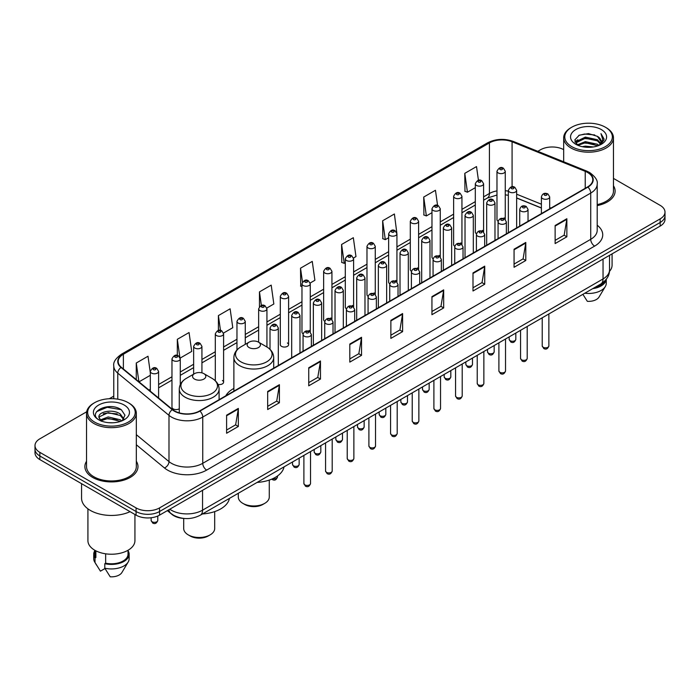 <?xml version="1.0" encoding="UTF-8"?>
<svg xmlns="http://www.w3.org/2000/svg" width="700" height="700" viewBox="0 0 700 700"><rect width="100%" height="100%" fill="white"/><g stroke="black" fill="none" stroke-linecap="round" stroke-linejoin="round"><path stroke-width="1.05" d="M233.879 388.421A29.312 16.922 0 0 0 225.794 395.824M482.387 230.379A4.147 2.397 0 0 1 483.595 231.971L483.604 183.759A4.147 2.397 180 0 1 481.04 185.964A4.147 2.397 180 0 1 476.516 185.447A4.147 2.397 180 0 1 475.309 183.759L475.309 232.076A4.147 2.397 0 0 0 476.472 233.739M461.939 244.484L461.939 196.263A4.147 2.397 180 0 1 459.375 198.476A4.147 2.397 180 0 1 454.851 197.96A4.147 2.397 180 0 1 453.635 196.263L453.635 244.589A4.147 2.397 0 0 0 454.808 246.251M439.049 255.404A4.147 2.397 0 0 1 440.265 256.988L440.265 208.775A4.147 2.397 180 0 1 437.71 210.989A4.147 2.397 180 0 1 433.186 210.464A4.147 2.397 180 0 1 431.97 208.775L431.97 257.092A4.147 2.397 0 0 0 433.142 258.764M417.384 267.908A4.147 2.397 0 0 1 418.6 269.5L418.6 221.279A4.147 2.397 180 0 1 416.036 223.492A4.147 2.397 180 0 1 411.521 222.976A4.147 2.397 180 0 1 410.305 221.279L410.305 269.605A4.147 2.397 0 0 0 411.469 271.267M395.719 280.42A4.147 2.397 0 0 1 396.926 282.004L396.935 233.791A4.147 2.397 180 0 1 394.371 236.005A4.147 2.397 180 0 1 389.856 235.489A4.147 2.397 180 0 1 388.64 233.791L388.64 282.118A4.147 2.397 0 0 0 389.804 283.78M375.27 294.516L375.27 246.304A4.147 2.397 180 0 1 372.706 248.517A4.147 2.397 180 0 1 368.183 247.993A4.147 2.397 180 0 1 366.975 246.304L366.975 294.621A4.147 2.397 0 0 0 368.139 296.293M352.389 305.436A4.147 2.397 0 0 1 353.596 307.029L353.605 258.808A4.147 2.397 180 0 1 351.041 261.021A4.147 2.397 180 0 1 346.517 260.505A4.147 2.397 180 0 1 345.301 258.808L345.301 307.134A4.147 2.397 0 0 0 346.474 308.796M330.715 317.949A4.147 2.397 0 0 1 331.931 319.533L331.931 271.32A4.147 2.397 180 0 1 329.376 273.534A4.147 2.397 180 0 1 324.852 273.009A4.147 2.397 180 0 1 323.636 271.32L323.636 319.637A4.147 2.397 0 0 0 324.809 321.309M309.05 330.453A4.147 2.397 0 0 1 310.266 332.045L310.266 283.832A4.147 2.397 180 0 1 307.703 286.037A4.147 2.397 180 0 1 303.188 285.521A4.147 2.397 180 0 1 301.971 283.832L301.971 332.15A4.147 2.397 0 0 0 303.135 333.812M288.601 344.662L288.601 296.336A4.147 2.397 180 0 1 286.037 298.55A4.147 2.397 180 0 1 281.523 298.034A4.147 2.397 180 0 1 280.306 296.336L280.306 344.662A4.147 2.397 0 0 0 281.523 346.351A4.147 2.397 0 0 0 286.037 346.876A4.147 2.397 0 0 0 288.601 344.662A4.147 2.397 0 0 0 287.385 342.965M180.268 384.632L180.268 358.881A4.147 2.397 180 0 1 177.704 361.095A4.147 2.397 180 0 1 173.189 360.579A4.147 2.397 180 0 1 171.972 358.881L171.972 407.207A4.147 2.397 0 0 0 173.189 408.896A4.147 2.397 0 0 0 179.279 408.756M504.052 217.875A4.147 2.397 0 0 1 505.26 219.459L505.269 171.246A4.147 2.397 180 0 1 502.705 173.46A4.147 2.397 180 0 1 498.19 172.944A4.147 2.397 180 0 1 496.974 171.246L496.974 219.564A4.147 2.397 0 0 0 498.137 221.235M541.398 208.049L516.653 198.039M461.93 244.475A4.147 2.397 0 0 0 460.722 242.891M375.261 294.516A4.147 2.397 0 0 0 374.054 292.933M218.024 384.44A4.147 2.397 0 0 0 223.597 382.191A4.147 2.397 0 0 0 222.381 380.494M184.389 518.481A16.59 9.581 180 0 1 171.955 514.421L167.352 510.624M86.678 411.784L39.856 438.821A16.59 9.581 0 0 0 35 445.594L35 452.812A16.59 9.581 0 0 0 39.856 459.594L136.071 515.139A16.59 9.581 0 0 0 159.539 515.139L660.144 226.118A16.59 9.581 0 0 0 665 219.345L665 215.731A16.59 9.581 0 0 1 660.144 222.504A16.59 9.581 0 0 0 665 215.731L665 212.117A16.59 9.581 0 0 0 660.144 205.345L613.462 178.395M35 445.594A16.59 9.581 0 0 0 39.856 452.366L136.071 507.911A16.59 9.581 0 0 0 159.539 507.911L159.539 511.525L660.144 222.504L159.539 511.525A16.59 9.581 0 0 1 136.071 511.525A16.59 9.581 0 0 0 159.539 511.525L159.539 515.139M39.856 452.366L39.856 455.98L136.071 511.525L39.856 455.98A16.59 9.581 0 0 1 35 449.207A16.59 9.581 0 0 0 39.856 455.98L39.856 459.594M86.538 461.256A26.547 15.33 0 0 0 84.884 466.594A26.547 15.33 0 0 0 92.654 477.426A26.547 15.33 0 0 0 121.59 480.751A26.547 15.33 0 0 0 137.979 466.594A26.547 15.33 0 0 0 136.316 461.256A26.547 15.33 0 0 1 137.979 466.594A26.547 15.33 0 0 1 121.59 480.751A26.547 15.33 0 0 1 92.654 477.426A26.547 15.33 0 0 1 84.884 466.594A26.547 15.33 0 0 1 86.538 461.256M587.589 172.489A17.701 10.22 180 0 1 592.778 179.716A17.701 10.22 180 0 1 587.589 186.935L199.623 410.926A17.701 10.22 180 0 1 172.611 409.57L121.389 367.334A17.701 10.22 180 0 1 118.186 361.471A17.701 10.22 180 0 1 123.375 354.244L489.414 142.914A17.701 10.22 180 0 1 512.076 141.768L585.226 171.343A17.701 10.22 180 0 1 587.589 172.489M587.904 172.305A18.139 10.474 0 0 0 585.48 171.133L512.33 141.566A18.139 10.474 0 0 0 489.099 142.739L123.06 354.069A18.139 10.474 0 0 0 121.03 367.483L172.244 409.71A18.139 10.474 0 0 0 199.938 411.11L587.904 187.119A18.139 10.474 0 0 0 587.904 172.305M226.608 415.179L226.608 433.239L238.341 426.466L238.341 408.406L226.608 415.179M226.608 430.036L235.646 424.821L238.297 409.001A4.427 2.555 -120 0 0 238.341 408.406M235.568 424.865L238.341 426.466M267.671 391.466L267.671 409.535L279.405 402.754L279.405 384.694L267.671 391.466M267.671 406.324L276.71 401.109L279.361 385.297A4.427 2.555 -120 0 0 279.405 384.694M276.631 401.152L279.405 402.754M308.735 367.762L308.735 385.822L320.469 379.05L320.469 360.981L308.735 367.762M308.735 382.62L317.774 377.396L320.425 361.585A4.427 2.555 -120 0 0 320.469 360.981M317.695 377.449L320.469 379.05M349.808 344.05L349.808 362.11L361.541 355.338L361.541 337.277L349.808 344.05M349.808 358.908L358.838 353.692L361.489 337.873A4.427 2.555 -120 0 0 361.541 337.277M358.759 353.736L361.541 355.338M555.126 225.505L555.126 243.574L566.86 236.793L566.86 218.732L555.126 225.505M555.126 240.362L564.165 235.148L566.816 219.327A4.427 2.555 -120 0 0 566.86 218.732M564.086 235.191L566.86 236.793M514.062 249.218L514.062 267.277L525.796 260.505L525.796 242.436L514.062 249.218M514.062 264.075L523.101 258.86L525.753 243.04A4.427 2.555 -120 0 0 525.796 242.436M523.023 258.904L525.796 260.505M472.999 272.921L472.999 290.99L484.733 284.217L484.733 266.149L472.999 272.921M472.999 287.779L482.037 282.564L484.689 266.752A4.427 2.555 -120 0 0 484.733 266.149M481.959 282.608L484.733 284.217M431.935 296.634L431.935 314.694L443.669 307.921L443.669 289.861L431.935 296.634M431.935 311.491L440.974 306.276L443.616 290.456A4.427 2.555 -120 0 0 443.669 289.861M440.895 306.32L443.669 307.921M390.871 320.338L390.871 338.406L402.605 331.634L402.605 313.565L390.871 320.338M390.871 335.204L399.91 329.98L402.553 314.169A4.427 2.555 -120 0 0 402.605 313.565M399.831 330.033L402.605 331.634M597.196 205.607A26.547 15.33 0 0 0 615.116 191.117A26.547 15.33 0 0 0 613.462 185.78A26.547 15.33 0 0 1 615.116 191.117A26.547 15.33 0 0 1 597.196 205.607M159.539 507.911L660.144 218.89A16.59 9.581 0 0 0 665 212.117M563.684 149.651A16.59 9.581 0 0 0 540.461 149.8L537.819 151.322M113.768 396.148L109.305 398.72M223.501 333.06L232.776 327.696L230.125 308.822L218.4 315.595L218.4 330.409M180.162 358.076L191.713 351.409L189.061 332.535L177.327 339.308L177.327 355.469M150.308 372.671L147.998 356.239L136.264 363.02L136.264 379.601M353.5 258.002L355.976 256.576L353.325 237.703L341.591 244.475L341.784 262.43M396.83 232.986L394.389 213.99L382.655 220.763L382.848 238.718M437.579 205.424L435.453 190.278L423.719 197.059L423.911 215.014M478.441 180.294L476.516 166.574L464.791 173.346L464.975 191.301M266.831 308.035L273.84 303.993L271.197 285.119L259.464 291.891L259.464 306.679M310.161 283.019L314.904 280.28L312.261 261.406L300.527 268.179L300.711 286.134M301.971 286.606L300.527 286.064M300.527 268.179L302.479 282.082M341.591 244.475L344.243 263.349L345.301 262.736M344.243 263.349L341.591 262.36M382.655 220.763L385.306 239.636L388.64 237.711M385.306 239.636L382.655 238.648M423.719 197.059L426.37 215.933L431.97 212.695M426.37 215.933L423.719 214.944M464.791 173.346L467.434 192.22L475.309 187.679M467.434 192.22L464.791 191.231M259.464 291.891L261.371 305.489M218.4 315.595L220.474 330.409M177.327 339.308L179.856 357.306M138.994 381.85L150.308 375.314M136.264 363.02L138.898 381.771M571.751 146.633A23.782 13.729 0 0 0 605.386 146.633A23.782 13.729 0 0 0 605.386 127.216L606.165 127.663A24.885 14.368 0 0 0 606.165 127.663A24.885 14.368 0 0 1 613.462 137.83A24.885 14.368 0 0 1 598.097 151.104A24.885 14.368 0 0 1 570.972 147.989A24.885 14.368 0 0 1 563.684 137.83A24.885 14.368 0 0 1 570.972 127.671L571.751 127.216A23.782 13.729 0 0 0 571.751 146.633M597.196 204.593A24.885 14.368 0 0 0 613.462 191.117L613.462 137.83M609.446 271.416A23.502 13.571 0 0 0 612.08 265.178L612.08 253.864M582.286 146.685L585.331 146.134L593.46 146.947M585.856 147.219L589.837 147.315M577.194 144.952L585.331 141.619L597.406 144.235L598.938 145.442M577.964 145.346L585.331 142.748L598.019 145.793M576.188 144.025L576.494 141.452L585.331 137.104L597.406 139.72L600.644 143.325M576.117 143.701L576.494 142.581L585.331 138.232L597.406 140.849L600.355 143.859M599.008 145.416A12.504 7.219 0 0 0 601.072 141.444A12.504 7.219 0 0 0 597.406 136.334L601.064 141.715M601.317 129.561A18.034 10.412 0 0 0 575.82 129.561A18.034 10.412 0 0 0 575.82 144.287A18.034 10.412 0 0 0 601.317 144.287A18.034 10.412 0 0 0 601.317 129.561M597.406 136.334L588.499 133.604L579.267 135.188L574.814 139.921L577.343 145.075M600.224 144.865L603.942 140.114L604.065 138.994L600.968 133.63L602.779 139.633L599.209 145.338M594.361 287.709A16.59 9.581 0 0 0 604.651 281.076M606.165 127.671L605.386 127.216A23.782 13.729 0 0 0 571.751 127.216M582.881 294.332L587.352 301.332A11.06 6.388 0 0 0 599.025 297.071L605.299 286.58A17.701 10.22 0 0 0 606.27 283.246L606.27 279.265M584.798 293.23A17.701 10.22 0 0 0 605.299 286.58M592.699 288.662A17.701 10.22 0 0 0 606.244 279.3M600.968 133.63L604.065 139.213M578.769 135.433L584.561 134.024L594.755 134.951M575.041 142.231L576.817 140.91M580.825 139.248L584.561 138.539L594.379 139.352M580.825 143.763L584.561 143.054L594.379 143.867M574.901 141.803L577.867 139.781M576.966 144.778L577.867 144.305M238.306 493.273L238.306 497.026A15.487 8.943 0 0 0 242.839 503.352L244.799 504.481A12.723 7.341 0 0 0 262.789 504.481L264.74 503.352A15.487 8.943 0 0 0 269.273 497.026L269.273 480.086M244.799 504.481L242.839 503.352A15.487 8.943 0 0 0 264.74 503.352M249.095 347.55A6.641 3.833 0 0 0 258.484 347.55A6.641 3.833 0 0 0 258.484 342.134L266.726 346.885A18.287 10.561 0 0 1 266.726 361.821A18.287 10.561 0 0 1 240.852 361.821A18.287 10.561 0 0 1 240.852 346.885C236.355 349.562 234.027 353.115 233.879 357.551A19.915 11.498 0 0 0 239.706 365.68A19.915 11.498 0 0 0 261.406 368.165A19.915 11.498 0 0 0 273.7 357.551C273.551 353.115 271.233 349.562 266.726 346.885L258.484 342.134A6.641 3.833 0 0 0 249.095 342.134A6.641 3.833 0 0 0 249.095 347.55M257.092 482.423A30.424 17.561 0 0 0 284.034 466.874M183.706 518.446L183.706 528.553A15.487 8.943 0 0 0 188.239 534.87L190.199 535.999A12.723 7.341 0 0 0 208.189 535.999L210.14 534.87A15.487 8.943 0 0 0 214.681 528.553L214.681 511.604M190.199 535.999L188.239 534.87A15.487 8.943 0 0 0 210.14 534.87M194.504 379.067A6.641 3.833 0 0 0 203.884 379.067A6.641 3.833 0 0 0 203.884 373.651L212.126 378.411A18.287 10.561 0 0 1 212.126 393.348A18.287 10.561 0 0 1 186.261 393.348A18.287 10.561 0 0 1 186.261 378.411C181.755 381.089 179.428 384.641 179.279 389.069A19.915 11.498 0 0 0 185.115 397.197A19.915 11.498 0 0 0 206.815 399.691A19.915 11.498 0 0 0 219.1 389.069C218.96 384.641 216.633 381.089 212.126 378.411L203.884 373.651A6.641 3.833 0 0 0 194.504 373.651A6.641 3.833 0 0 0 194.504 379.067M202.492 513.949A30.424 17.561 0 0 0 229.434 498.391M94.614 422.109A23.782 13.729 0 0 0 128.249 422.109A23.782 13.729 0 0 0 128.249 402.692L129.028 403.139A24.885 14.368 0 0 1 136.316 413.297A24.885 14.368 0 0 1 120.951 426.58A24.885 14.368 0 0 1 93.835 423.465A24.885 14.368 0 0 1 86.538 413.297A24.885 14.368 0 0 1 93.835 403.139L94.614 402.692A23.782 13.729 0 0 0 94.614 422.109M86.538 413.297L86.538 466.594A24.885 14.368 0 0 0 93.835 476.752A24.885 14.368 0 0 0 120.951 479.867A24.885 14.368 0 0 0 136.316 466.594L136.316 413.297M81.567 483.665L81.567 498.199A29.864 17.246 0 0 0 90.309 510.396A29.864 17.246 0 0 0 130.069 511.674M87.92 508.839L87.92 540.654A23.502 13.571 0 0 0 94.806 550.253A23.502 13.571 0 0 0 120.426 553.192A23.502 13.571 0 0 0 134.934 540.654L134.934 514.483M108.413 422.66L112.621 422.791M100.144 420.017L108.194 416.946L120.269 419.773L121.739 420.945M100.879 420.787L108.194 418.381L120.54 421.382M98.928 416.99L100.993 420.892M98.954 417.375C97.606 411.81 112.866 408.502 120.269 414.033L123.865 418.994M99.006 417.716L99.356 416.789L108.194 412.641L120.269 415.467L123.576 419.37M122.159 420.77L124.985 415.223L121.415 409.832C108.763 400.741 86.275 412.72 99.26 420.07L99.899 420.464M124.18 405.037A18.034 10.412 0 0 0 98.683 405.037A18.034 10.412 0 0 0 98.683 419.764A18.034 10.412 0 0 0 124.18 419.764A18.034 10.412 0 0 0 124.18 405.037M94.841 550.27L94.841 554.199A16.59 9.581 0 0 0 95.874 557.532L95.874 550.83M94.841 550.646A17.701 10.22 0 0 0 93.73 554.199L93.73 558.714A17.701 10.22 0 0 0 94.701 562.056A17.701 10.22 0 0 0 95.025 562.546L100.433 571.165L104.991 568.531M95.025 562.546L95.025 558.031L95.874 557.532M93.73 554.199A17.701 10.22 0 0 0 95.025 558.031M101.272 421.26L98.98 417.585M105.656 553.805L105.656 563.185A16.59 9.581 0 0 0 128.021 554.199L128.021 550.27M129.028 403.139L128.249 402.692A23.782 13.729 0 0 0 94.614 402.692M105.656 563.185L104.799 563.675L104.799 568.19L110.215 576.809A11.06 6.388 0 0 0 121.888 572.539L128.161 562.056A17.701 10.22 0 0 0 129.133 558.714L129.133 554.199A17.701 10.22 0 0 0 128.021 550.646M104.799 568.19A17.701 10.22 0 0 0 128.161 562.056M104.799 563.675A17.701 10.22 0 0 0 129.133 554.199M96.618 411.644L107.214 407.295L121.17 409.666M103.233 413.752L107.214 413.035L117.171 413.884M103.233 419.493L107.214 418.766L117.171 419.624M169.785 509.224A22.12 12.775 0 0 0 171.273 510.169A22.12 12.775 0 0 0 202.554 510.169L603.041 278.95A22.12 12.775 0 0 0 609.516 269.92C609.683 275.406 606.76 280.105 600.749 284.016L200.261 515.235A11.06 6.388 60 0 0 202.554 510.169L202.554 490.298M603.041 259.079L603.041 278.95A11.06 6.388 60 0 1 600.749 284.016M168.884 509.74A11.06 7.403 129.5 0 0 170.817 513.336L167.457 510.562M660.144 226.118L660.144 218.89M136.071 515.139L136.071 507.911M597.196 225.225A27.659 15.969 180 0 1 594.633 246.102L206.666 470.094A5.53 3.194 60 0 1 202.755 463.312L590.721 239.321A22.12 12.775 0 0 0 597.196 230.291L597.196 184.048A22.12 12.775 180 0 1 590.721 193.077A5.53 3.194 -120 0 0 587.904 187.119M206.666 470.094A27.659 15.969 180 0 1 167.554 470.094A27.659 15.969 180 0 1 164.456 467.959L136.316 444.762M172.244 409.71A5.53 3.701 129.5 0 0 168.989 415.363L168.989 461.606A22.12 12.775 0 0 0 171.465 463.312A22.12 12.775 0 0 0 202.755 463.312L202.755 417.069A22.12 12.775 180 0 1 168.989 415.363L117.766 373.135A22.12 12.775 180 0 1 113.768 365.811L113.768 398.738M597.196 184.048C597.94 180.591 595.394 176.741 589.575 172.489L586.67 171.071A5.53 2.59 112 0 0 585.48 171.133M586.67 171.071L513.52 141.505C504.359 138.259 495.661 138.731 487.427 142.914A5.53 3.194 60 0 1 489.099 142.739M123.06 354.069A5.53 3.194 -120 0 0 121.389 354.244C115.649 358.374 113.102 362.224 113.768 365.811M121.03 367.483A5.53 3.701 129.5 0 0 117.766 373.135L117.766 399.166M513.52 141.505A5.53 2.59 112 0 0 512.33 141.566M199.938 411.11A5.53 3.194 60 0 1 202.755 417.069L590.721 193.077L590.721 239.321A5.53 3.194 60 0 0 594.633 246.102M136.316 434.674L168.989 461.606A5.53 3.701 -50.5 0 1 164.456 467.959M123.375 354.244L123.375 368.97M585.226 171.343L585.226 188.3M512.076 141.768L512.076 186.778M550.979 208.075L549.692 207.559M541.398 204.207L516.653 194.197M508.349 191.196A17.701 10.22 0 0 0 505.269 190.689M496.974 190.907A17.701 10.22 0 0 0 489.414 193.498L483.604 196.849M489.414 142.914L489.414 193.498A9.958 5.749 60 0 1 487.349 198.056L483.604 200.218M475.309 201.644L461.939 209.361M453.635 214.148L440.265 221.865M431.97 226.66L418.6 234.377M410.305 239.164L396.935 246.89M388.64 251.676L375.27 259.394M366.975 264.189L353.605 271.906M345.301 276.692L331.931 284.419M323.636 289.205L310.266 296.922M301.971 301.717L288.601 309.435M280.306 314.221L266.936 321.939M258.641 326.734L245.263 334.451M236.968 339.238L223.597 346.964M215.303 351.75L201.933 359.467M193.638 364.262L180.268 371.98M171.972 376.766L158.602 384.493M150.308 389.279L148.951 390.058M390.871 320.915L402.553 314.169M431.935 297.203L443.616 290.456M472.999 273.499L484.689 266.752M514.062 249.786L525.753 243.04M555.126 226.082L566.816 219.327M349.808 344.619L361.489 337.873M308.735 368.331L320.425 361.585M267.671 392.044L279.361 385.297M226.608 415.748L238.297 409.001M548.87 345.922C547.776 348.906 546.079 349.781 543.778 348.547L542.229 345.922A3.316 1.916 0 0 0 543.2 347.279A3.316 1.916 0 0 0 546.822 347.699A3.316 1.916 0 0 0 548.87 345.922L548.87 313.967M542.614 198.59A4.147 2.397 180 0 1 541.398 196.893C542.456 193.498 544.626 192.509 547.907 193.935L549.692 196.893A4.147 2.397 180 0 1 547.137 199.106A4.147 2.397 180 0 1 542.614 198.59M546.525 194.075A1.383 0.796 0 0 0 544.574 194.075A1.383 0.796 0 0 0 544.574 195.204A1.383 0.796 0 0 0 546.525 195.204A1.383 0.796 0 0 0 546.525 194.075M527.196 358.435C526.111 361.419 524.414 362.294 522.104 361.051L520.564 358.435A3.316 1.916 0 0 0 521.535 359.791A3.316 1.916 0 0 0 525.149 360.203A3.316 1.916 0 0 0 527.196 358.435L527.196 326.48M520.949 211.102A4.147 2.397 180 0 1 519.733 209.405C520.791 206.001 522.961 205.013 526.242 206.447L528.028 209.405A4.147 2.397 180 0 1 525.472 211.619A4.147 2.397 180 0 1 520.949 211.102M524.86 206.588A1.383 0.796 0 0 0 522.9 206.588A1.383 0.796 0 0 0 522.9 207.716A1.383 0.796 0 0 0 524.86 207.716A1.383 0.796 0 0 0 524.86 206.588M505.531 370.947C504.438 373.931 502.74 374.806 500.439 373.564L498.899 370.947A3.316 1.916 0 0 0 499.87 372.295A3.316 1.916 0 0 0 503.484 372.715A3.316 1.916 0 0 0 505.531 370.947L505.531 338.993M499.284 223.606A4.147 2.397 180 0 1 498.067 221.918C499.126 218.514 501.296 217.525 504.577 218.951L506.363 221.918A4.147 2.397 180 0 1 503.799 224.131A4.147 2.397 180 0 1 499.284 223.606M503.195 219.091A1.383 0.796 0 0 0 501.235 219.091A1.383 0.796 0 0 0 501.235 220.22A1.383 0.796 0 0 0 503.195 220.22A1.383 0.796 0 0 0 503.195 219.091M483.866 383.451C482.773 386.435 481.075 387.31 478.774 386.076L477.234 383.451A3.316 1.916 0 0 0 478.205 384.808A3.316 1.916 0 0 0 481.819 385.219A3.316 1.916 0 0 0 483.866 383.451L483.866 351.496M477.619 236.119A4.147 2.397 180 0 1 476.403 234.421C477.461 231.017 479.631 230.037 482.912 231.464L484.698 234.421A4.147 2.397 180 0 1 482.134 236.635A4.147 2.397 180 0 1 477.619 236.119M481.53 231.604A1.383 0.796 0 0 0 479.57 231.604A1.383 0.796 0 0 0 479.57 232.733A1.383 0.796 0 0 0 481.53 232.733A1.383 0.796 0 0 0 481.53 231.604M462.201 395.964C461.108 398.947 459.41 399.822 457.109 398.58L455.56 395.964A3.316 1.916 0 0 0 456.531 397.32A3.316 1.916 0 0 0 460.154 397.731A3.316 1.916 0 0 0 462.201 395.964L462.201 364.009M455.945 248.631A4.147 2.397 180 0 1 454.738 246.934C455.796 243.53 457.966 242.541 461.239 243.976L463.032 246.934A4.147 2.397 180 0 1 460.469 249.148A4.147 2.397 180 0 1 455.945 248.631M459.856 244.108A1.383 0.796 0 0 0 457.905 244.108A1.383 0.796 0 0 0 457.905 245.236A1.383 0.796 0 0 0 459.856 245.236A1.383 0.796 0 0 0 459.856 244.108M440.536 408.467C439.442 411.46 437.745 412.326 435.444 411.092L433.895 408.467A3.316 1.916 0 0 0 434.866 409.824A3.316 1.916 0 0 0 438.489 410.244A3.316 1.916 0 0 0 440.536 408.467L440.536 376.512M434.28 261.135A4.147 2.397 180 0 1 433.064 259.446C434.123 256.043 436.293 255.054 439.574 256.48L441.359 259.446A4.147 2.397 180 0 1 438.804 261.651A4.147 2.397 180 0 1 434.28 261.135M438.191 256.62A1.383 0.796 0 0 0 436.24 256.62A1.383 0.796 0 0 0 436.24 257.749A1.383 0.796 0 0 0 438.191 257.749A1.383 0.796 0 0 0 438.191 256.62M418.863 420.98C417.777 423.964 416.08 424.839 413.77 423.605L412.23 420.98A3.316 1.916 0 0 0 413.201 422.336A3.316 1.916 0 0 0 416.815 422.748A3.316 1.916 0 0 0 418.863 420.98L418.863 389.025M412.615 273.648A4.147 2.397 180 0 1 411.399 271.95C412.457 268.546 414.627 267.566 417.909 268.993L419.694 271.95A4.147 2.397 180 0 1 417.139 274.164A4.147 2.397 180 0 1 412.615 273.648M416.526 269.132A1.383 0.796 0 0 0 414.566 269.132A1.383 0.796 0 0 0 414.566 270.261A1.383 0.796 0 0 0 416.526 270.261A1.383 0.796 0 0 0 416.526 269.132M397.197 433.493C396.104 436.476 394.406 437.351 392.105 436.109L390.565 433.493A3.316 1.916 0 0 0 391.536 434.849A3.316 1.916 0 0 0 395.15 435.26A3.316 1.916 0 0 0 397.197 433.493L397.197 401.537M390.95 286.151A4.147 2.397 180 0 1 389.734 284.463C390.793 281.059 392.963 280.07 396.244 281.505L398.029 284.463A4.147 2.397 180 0 1 395.465 286.676A4.147 2.397 180 0 1 390.95 286.151M394.861 281.636A1.383 0.796 0 0 0 392.901 281.636A1.383 0.796 0 0 0 392.901 282.765A1.383 0.796 0 0 0 394.861 282.765A1.383 0.796 0 0 0 394.861 281.636M375.533 445.996C374.439 448.98 372.741 449.855 370.44 448.621L368.9 445.996A3.316 1.916 0 0 0 369.871 447.352A3.316 1.916 0 0 0 373.485 447.773A3.316 1.916 0 0 0 375.533 445.996L375.533 414.041M369.285 298.664A4.147 2.397 180 0 1 368.069 296.966C369.127 293.562 371.297 292.582 374.579 294.009L376.364 296.966A4.147 2.397 180 0 1 373.8 299.18A4.147 2.397 180 0 1 369.285 298.664M373.196 294.149A1.383 0.796 0 0 0 371.236 294.149A1.383 0.796 0 0 0 371.236 295.277A1.383 0.796 0 0 0 373.196 295.277A1.383 0.796 0 0 0 373.196 294.149M353.868 458.509C352.774 461.492 351.076 462.367 348.775 461.125L347.226 458.509A3.316 1.916 0 0 0 348.197 459.865A3.316 1.916 0 0 0 351.82 460.276A3.316 1.916 0 0 0 353.868 458.509L353.868 426.554M347.611 311.176A4.147 2.397 180 0 1 346.395 309.479C347.463 306.075 349.632 305.086 352.905 306.521L354.699 309.479A4.147 2.397 180 0 1 352.135 311.692A4.147 2.397 180 0 1 347.611 311.176M351.523 306.661A1.383 0.796 0 0 0 349.571 306.661A1.383 0.796 0 0 0 349.571 307.79A1.383 0.796 0 0 0 351.523 307.79A1.383 0.796 0 0 0 351.523 306.661M332.203 471.021C331.109 474.005 329.411 474.88 327.11 473.637L325.561 471.021A3.316 1.916 0 0 0 326.533 472.369A3.316 1.916 0 0 0 330.155 472.789A3.316 1.916 0 0 0 332.203 471.021L332.203 439.066M325.946 323.68A4.147 2.397 180 0 1 324.73 321.991C325.789 318.588 327.959 317.599 331.24 319.025L333.025 321.991A4.147 2.397 180 0 1 330.47 324.205A4.147 2.397 180 0 1 325.946 323.68M329.858 319.165A1.383 0.796 0 0 0 327.906 319.165A1.383 0.796 0 0 0 327.906 320.294A1.383 0.796 0 0 0 329.858 320.294A1.383 0.796 0 0 0 329.858 319.165M310.529 483.525C309.444 486.509 307.746 487.384 305.436 486.15L303.896 483.525A3.316 1.916 0 0 0 304.868 484.881A3.316 1.916 0 0 0 308.481 485.293A3.316 1.916 0 0 0 310.529 483.525L310.529 451.57M304.281 336.192A4.147 2.397 180 0 1 303.065 334.495C304.124 331.091 306.294 330.111 309.575 331.537L311.36 334.495A4.147 2.397 180 0 1 308.805 336.709A4.147 2.397 180 0 1 304.281 336.192M308.192 331.678A1.383 0.796 0 0 0 306.233 331.678A1.383 0.796 0 0 0 306.233 332.806A1.383 0.796 0 0 0 308.192 332.806A1.383 0.796 0 0 0 308.192 331.678M510.151 340.707A3.316 1.916 0 0 0 513.774 341.127A3.316 1.916 0 0 0 515.821 339.351C514.727 342.335 513.03 343.21 510.729 341.976L509.18 339.351A3.316 1.916 0 0 0 510.151 340.707M516.653 227.894L516.653 190.33A4.147 2.397 180 0 1 514.089 192.535A4.147 2.397 180 0 1 509.565 192.019A4.147 2.397 180 0 1 508.349 190.33L508.349 232.689M511.525 188.633A1.383 0.796 0 0 0 513.476 188.633A1.383 0.796 0 0 0 513.476 187.504A1.383 0.796 0 0 0 511.525 187.504A1.383 0.796 0 0 0 511.525 188.633M488.486 353.22A3.316 1.916 0 0 0 492.1 353.631A3.316 1.916 0 0 0 494.156 351.864C493.062 354.848 491.365 355.723 489.064 354.489L487.515 351.864A3.316 1.916 0 0 0 488.486 353.22M494.979 240.406L494.979 202.834A4.147 2.397 180 0 1 492.424 205.048A4.147 2.397 180 0 1 487.9 204.531A4.147 2.397 180 0 1 486.684 202.834L486.684 245.193M489.86 201.145A1.383 0.796 0 0 0 491.811 201.145A1.383 0.796 0 0 0 491.811 200.016A1.383 0.796 0 0 0 489.86 200.016A1.383 0.796 0 0 0 489.86 201.145M466.821 365.724A3.316 1.916 0 0 0 470.435 366.144A3.316 1.916 0 0 0 472.483 364.376C471.389 367.36 469.7 368.235 467.39 366.993L465.85 364.376A3.316 1.916 0 0 0 466.821 365.724M473.314 252.919L473.314 215.346A4.147 2.397 180 0 1 470.759 217.56A4.147 2.397 180 0 1 466.235 217.035A4.147 2.397 180 0 1 465.019 215.346L465.019 257.705M468.186 213.649A1.383 0.796 0 0 0 470.146 213.649A1.383 0.796 0 0 0 470.146 212.52A1.383 0.796 0 0 0 468.186 212.52A1.383 0.796 0 0 0 468.186 213.649M445.156 378.236A3.316 1.916 0 0 0 448.77 378.656A3.316 1.916 0 0 0 450.817 376.88C449.724 379.864 448.026 380.739 445.725 379.505L444.185 376.88A3.316 1.916 0 0 0 445.156 378.236M451.649 265.422L451.649 227.85A4.147 2.397 180 0 1 449.085 230.064A4.147 2.397 180 0 1 444.57 229.547A4.147 2.397 180 0 1 443.354 227.85L443.354 270.217M446.521 226.161A1.383 0.796 0 0 0 448.481 226.161A1.383 0.796 0 0 0 448.481 225.032A1.383 0.796 0 0 0 446.521 225.032A1.383 0.796 0 0 0 446.521 226.161M423.491 390.749A3.316 1.916 0 0 0 427.105 391.16A3.316 1.916 0 0 0 429.152 389.392C428.059 392.376 426.361 393.251 424.06 392.009L422.511 389.392A3.316 1.916 0 0 0 423.491 390.749M429.984 277.935L429.984 240.362A4.147 2.397 180 0 1 427.42 242.576A4.147 2.397 180 0 1 422.896 242.06A4.147 2.397 180 0 1 421.689 240.362L421.689 282.721M424.856 238.665A1.383 0.796 0 0 0 426.808 238.665A1.383 0.796 0 0 0 426.808 237.536A1.383 0.796 0 0 0 424.856 237.536A1.383 0.796 0 0 0 424.856 238.665M401.817 403.252A3.316 1.916 0 0 0 405.44 403.672A3.316 1.916 0 0 0 407.488 401.905C406.394 404.889 404.696 405.755 402.395 404.521L400.846 401.905A3.316 1.916 0 0 0 401.817 403.252M408.319 290.439L408.319 252.875A4.147 2.397 180 0 1 405.755 255.089A4.147 2.397 180 0 1 401.231 254.564A4.147 2.397 180 0 1 400.015 252.875L400.015 295.234M403.191 251.178A1.383 0.796 0 0 0 405.142 251.178A1.383 0.796 0 0 0 405.142 250.049A1.383 0.796 0 0 0 403.191 250.049A1.383 0.796 0 0 0 403.191 251.178M380.152 415.765A3.316 1.916 0 0 0 383.766 416.176A3.316 1.916 0 0 0 385.822 414.409C384.729 417.392 383.031 418.267 380.73 417.034L379.181 414.409A3.316 1.916 0 0 0 380.152 415.765M386.645 302.951L386.645 265.379A4.147 2.397 180 0 1 384.09 267.592A4.147 2.397 180 0 1 379.566 267.076A4.147 2.397 180 0 1 378.35 265.379L378.35 307.746M381.526 263.69A1.383 0.796 0 0 0 383.477 263.69A1.383 0.796 0 0 0 383.477 262.561A1.383 0.796 0 0 0 381.526 262.561A1.383 0.796 0 0 0 381.526 263.69M358.488 428.277A3.316 1.916 0 0 0 362.101 428.689A3.316 1.916 0 0 0 364.149 426.921C363.055 429.905 361.358 430.78 359.056 429.537L357.516 426.921A3.316 1.916 0 0 0 358.488 428.277M364.98 315.464L364.98 277.891A4.147 2.397 180 0 1 362.425 280.105A4.147 2.397 180 0 1 357.901 279.58A4.147 2.397 180 0 1 356.685 277.891L356.685 320.25M359.852 276.194A1.383 0.796 0 0 0 361.812 276.194A1.383 0.796 0 0 0 361.812 275.065A1.383 0.796 0 0 0 359.852 275.065A1.383 0.796 0 0 0 359.852 276.194M336.822 440.781A3.316 1.916 0 0 0 340.436 441.201A3.316 1.916 0 0 0 342.484 439.425C341.39 442.409 339.692 443.284 337.391 442.05L335.851 439.425A3.316 1.916 0 0 0 336.822 440.781M343.315 327.967L343.315 290.404A4.147 2.397 180 0 1 340.751 292.609A4.147 2.397 180 0 1 336.236 292.092A4.147 2.397 180 0 1 335.02 290.404L335.02 332.762M338.188 288.706A1.383 0.796 0 0 0 340.148 288.706A1.383 0.796 0 0 0 340.148 287.578A1.383 0.796 0 0 0 338.188 287.578A1.383 0.796 0 0 0 338.188 288.706M315.158 453.294A3.316 1.916 0 0 0 318.771 453.705A3.316 1.916 0 0 0 320.819 451.938C319.725 454.921 318.027 455.796 315.726 454.562L314.178 451.938A3.316 1.916 0 0 0 315.158 453.294M321.65 340.48L321.65 302.908A4.147 2.397 180 0 1 319.086 305.121A4.147 2.397 180 0 1 314.562 304.605A4.147 2.397 180 0 1 313.355 302.908L313.355 345.266M316.523 301.219A1.383 0.796 0 0 0 318.474 301.219A1.383 0.796 0 0 0 318.474 300.09A1.383 0.796 0 0 0 316.523 300.09A1.383 0.796 0 0 0 316.523 301.219M293.484 465.798A3.316 1.916 0 0 0 297.106 466.218A3.316 1.916 0 0 0 299.154 464.45C298.06 467.434 296.363 468.309 294.061 467.066L292.512 464.45A3.316 1.916 0 0 0 293.484 465.798M299.985 352.993L299.985 315.42A4.147 2.397 180 0 1 297.421 317.634A4.147 2.397 180 0 1 292.898 317.109A4.147 2.397 180 0 1 291.681 315.42L291.681 357.779M294.858 313.723A1.383 0.796 0 0 0 296.809 313.723A1.383 0.796 0 0 0 296.809 312.594A1.383 0.796 0 0 0 294.858 312.594A1.383 0.796 0 0 0 294.858 313.723M272.764 478.695A3.316 1.916 0 0 0 277.489 476.954C276.395 479.938 274.697 480.812 272.396 479.579L271.784 479.124M278.311 365.496L278.311 327.924A4.147 2.397 180 0 1 275.756 330.137A4.147 2.397 180 0 1 271.233 329.621A4.147 2.397 180 0 1 270.016 327.924L270.016 349.352M273.192 326.235A1.383 0.796 0 0 0 275.144 326.235A1.383 0.796 0 0 0 275.144 325.106A1.383 0.796 0 0 0 273.192 325.106A1.383 0.796 0 0 0 273.192 326.235M500.141 169.549A1.383 0.796 0 0 0 502.101 169.549A1.383 0.796 0 0 0 502.101 168.42A1.383 0.796 0 0 0 500.141 168.42A1.383 0.796 0 0 0 500.141 169.549M478.476 182.061A1.383 0.796 0 0 0 480.427 182.061A1.383 0.796 0 0 0 480.427 180.933A1.383 0.796 0 0 0 478.476 180.933A1.383 0.796 0 0 0 478.476 182.061M456.811 194.574A1.383 0.796 0 0 0 458.762 194.574A1.383 0.796 0 0 0 458.762 193.445A1.383 0.796 0 0 0 456.811 193.445A1.383 0.796 0 0 0 456.811 194.574M435.137 207.077A1.383 0.796 0 0 0 437.098 207.077A1.383 0.796 0 0 0 437.098 205.949A1.383 0.796 0 0 0 435.137 205.949A1.383 0.796 0 0 0 435.137 207.077M413.473 219.59A1.383 0.796 0 0 0 415.433 219.59A1.383 0.796 0 0 0 415.433 218.461A1.383 0.796 0 0 0 413.473 218.461A1.383 0.796 0 0 0 413.473 219.59M391.808 232.102A1.383 0.796 0 0 0 393.767 232.102A1.383 0.796 0 0 0 393.767 230.974A1.383 0.796 0 0 0 391.808 230.974A1.383 0.796 0 0 0 391.808 232.102M370.142 244.606A1.383 0.796 0 0 0 372.094 244.606A1.383 0.796 0 0 0 372.094 243.477A1.383 0.796 0 0 0 370.142 243.477A1.383 0.796 0 0 0 370.142 244.606M348.477 257.119A1.383 0.796 0 0 0 350.429 257.119A1.383 0.796 0 0 0 350.429 255.99A1.383 0.796 0 0 0 348.477 255.99A1.383 0.796 0 0 0 348.477 257.119M326.804 269.623A1.383 0.796 0 0 0 328.764 269.623A1.383 0.796 0 0 0 328.764 268.494A1.383 0.796 0 0 0 326.804 268.494A1.383 0.796 0 0 0 326.804 269.623M305.139 282.135A1.383 0.796 0 0 0 307.099 282.135A1.383 0.796 0 0 0 307.099 281.006A1.383 0.796 0 0 0 305.139 281.006A1.383 0.796 0 0 0 305.139 282.135M283.474 294.648A1.383 0.796 0 0 0 285.434 294.648A1.383 0.796 0 0 0 285.434 293.519A1.383 0.796 0 0 0 283.474 293.519A1.383 0.796 0 0 0 283.474 294.648M266.936 347.007L266.936 308.849A4.147 2.397 180 0 1 264.373 311.062A4.147 2.397 180 0 1 259.849 310.537A4.147 2.397 180 0 1 258.641 308.849L258.641 342.221M261.809 307.151A1.383 0.796 0 0 0 263.76 307.151A1.383 0.796 0 0 0 263.76 306.023A1.383 0.796 0 0 0 261.809 306.023A1.383 0.796 0 0 0 261.809 307.151M245.263 344.339L245.263 321.352A4.147 2.397 180 0 1 242.707 323.566A4.147 2.397 180 0 1 238.184 323.05A4.147 2.397 180 0 1 236.968 321.352L236.968 349.965M240.144 319.664A1.383 0.796 0 0 0 242.095 319.664A1.383 0.796 0 0 0 242.095 318.535A1.383 0.796 0 0 0 240.144 318.535A1.383 0.796 0 0 0 240.144 319.664M223.597 382.191L223.597 333.865A4.147 2.397 180 0 1 221.043 336.079A4.147 2.397 180 0 1 216.519 335.562A4.147 2.397 180 0 1 215.303 333.865L215.303 380.756M218.47 332.176A1.383 0.796 0 0 0 220.43 332.176A1.383 0.796 0 0 0 220.43 331.039A1.383 0.796 0 0 0 218.47 331.039A1.383 0.796 0 0 0 218.47 332.176M201.933 372.873L201.933 346.377A4.147 2.397 180 0 1 199.369 348.591A4.147 2.397 180 0 1 194.854 348.066A4.147 2.397 180 0 1 193.638 346.377L193.638 374.15M196.805 344.68A1.383 0.796 0 0 0 198.765 344.68A1.383 0.796 0 0 0 198.765 343.551A1.383 0.796 0 0 0 196.805 343.551A1.383 0.796 0 0 0 196.805 344.68M175.14 357.192A1.383 0.796 0 0 0 177.1 357.192A1.383 0.796 0 0 0 177.1 356.064A1.383 0.796 0 0 0 175.14 356.064A1.383 0.796 0 0 0 175.14 357.192M152.101 521.78A3.316 1.916 0 0 0 155.724 522.191A3.316 1.916 0 0 0 157.771 520.424C156.678 523.407 154.98 524.282 152.679 523.04L151.13 520.424A3.316 1.916 0 0 0 152.101 521.78M158.602 398.011L158.602 371.394A4.147 2.397 180 0 1 156.039 373.608A4.147 2.397 180 0 1 151.515 373.082A4.147 2.397 180 0 1 150.308 371.394L150.308 391.178M153.475 369.696A1.383 0.796 0 0 0 155.426 369.696A1.383 0.796 0 0 0 155.426 368.567A1.383 0.796 0 0 0 153.475 368.567A1.383 0.796 0 0 0 153.475 369.696M200.261 515.235C191.362 519.706 182.464 519.706 173.556 515.235L170.817 513.336M609.516 269.92L609.516 255.343M487.427 142.914L121.389 354.244M508.349 195.265L505.269 194.862M496.974 195.037L487.349 198.056M475.309 205.004L461.939 212.73M453.635 217.516L440.265 225.234M431.97 230.029L418.6 237.746M410.305 242.532L396.935 250.259M388.64 255.045L375.27 262.762M366.975 267.558L353.605 275.275M345.301 280.061L331.931 287.779M323.636 292.574L310.266 300.291M301.971 305.078L288.601 312.804M280.306 317.59L266.936 325.308M258.641 330.102L245.263 337.82M236.968 342.606L223.597 350.324M215.303 355.119L201.933 362.836M193.638 367.631L180.268 375.349M171.972 380.135L158.602 387.852M541.398 207.926L516.653 197.916M576.065 143.894L576.065 143.141M563.684 161.779L563.684 137.83M273.7 368.165L273.7 357.551M233.879 391.151L233.879 357.551M249.095 342.134L240.852 346.885M219.1 399.683L219.1 389.069M179.279 412.869L179.279 389.069M194.504 373.651L186.261 378.411M96.495 565.058L94.701 562.056M542.229 345.922L542.229 317.8M541.398 213.605L541.398 196.893M549.692 208.819L549.692 196.893M520.564 358.435L520.564 330.312M519.733 226.118L519.733 209.405M528.028 221.322L528.028 209.405M498.899 370.947L498.899 342.816M498.067 238.621L498.067 221.918M506.363 233.835L506.363 221.918M477.234 383.451L477.234 355.329M476.403 251.134L476.403 234.421M484.698 246.348L484.698 234.421M455.56 395.964L455.56 367.841M454.738 263.646L454.738 246.934M463.032 258.851L463.032 246.934M433.895 408.467L433.895 380.345M433.064 276.15L433.064 259.446M441.359 271.364L441.359 259.446M412.23 420.98L412.23 392.858M411.399 288.662L411.399 271.95M419.694 283.876L419.694 271.95M390.565 433.493L390.565 405.37M389.734 301.175L389.734 284.463M398.029 296.38L398.029 284.463M368.9 445.996L368.9 417.874M368.069 313.679L368.069 296.966M376.364 308.892L376.364 296.966M347.226 458.509L347.226 430.386M346.395 326.191L346.395 309.479M354.699 321.396L354.699 309.479M325.561 471.021L325.561 442.89M324.73 338.695L324.73 321.991M333.025 333.909L333.025 321.991M303.896 483.525L303.896 455.403M303.065 351.207L303.065 334.495M311.36 346.421L311.36 334.495M515.821 339.351L515.821 333.051M516.653 190.33L514.859 187.364C512.452 185.631 510.282 186.611 508.349 190.33M509.18 339.351L509.18 336.884M494.156 351.864L494.156 345.564M494.979 202.834L493.194 199.876C490.787 198.135 488.617 199.124 486.684 202.834M487.515 351.864L487.515 349.387M472.483 364.376L472.483 358.067M473.314 215.346L471.529 212.389C469.123 210.648 466.952 211.636 465.019 215.346M465.85 364.376L465.85 361.9M450.817 376.88L450.817 370.58M451.649 227.85L449.864 224.892C447.457 223.16 445.287 224.14 443.354 227.85M444.185 376.88L444.185 374.412M429.152 389.392L429.152 383.084M429.984 240.362L428.19 237.405C425.784 235.664 423.623 236.652 421.689 240.362M422.511 389.392L422.511 386.916M407.488 401.905L407.488 395.596M408.319 252.875L406.525 249.909C404.119 248.176 401.949 249.165 400.015 252.875M400.846 401.905L400.846 399.429M385.822 414.409L385.822 408.109M386.645 265.379L384.86 262.421C382.454 260.68 380.284 261.669 378.35 265.379M379.181 414.409L379.181 411.941M364.149 426.921L364.149 420.613M364.98 277.891L363.195 274.934C360.789 273.192 358.619 274.181 356.685 277.891M357.516 426.921L357.516 424.445M342.484 439.425L342.484 433.125M343.315 290.404L341.53 287.438C339.124 285.705 336.954 286.685 335.02 290.404M335.851 439.425L335.851 436.957M320.819 451.938L320.819 445.629M321.65 302.908L319.856 299.95C317.45 298.209 315.289 299.197 313.355 302.908M314.178 451.938L314.178 449.461M299.154 464.45L299.154 458.141M299.985 315.42L298.191 312.463C295.785 310.721 293.615 311.71 291.681 315.42M292.512 464.45L292.512 461.974M277.489 476.954L277.489 475.983M278.311 327.924L276.526 324.966C274.12 323.234 271.95 324.214 270.016 327.924M505.269 171.246L503.484 168.289C501.077 166.548 498.907 167.536 496.974 171.246M483.604 183.759L481.81 180.793C479.404 179.06 477.234 180.049 475.309 183.759M461.939 196.263L460.145 193.305C457.739 191.564 455.569 192.553 453.635 196.263M440.265 208.775L438.48 205.817C436.074 204.076 433.904 205.065 431.97 208.775M418.6 221.279L416.815 218.321C414.409 216.589 412.239 217.569 410.305 221.279M396.935 233.791L395.15 230.834C392.744 229.093 390.574 230.081 388.64 233.791M375.27 246.304L373.476 243.338C371.07 241.605 368.9 242.594 366.975 246.304M353.605 258.808L351.811 255.85C349.405 254.118 347.235 255.098 345.301 258.808M331.931 271.32L330.146 268.363C327.74 266.621 325.57 267.61 323.636 271.32M310.266 283.832L308.481 280.866C306.075 279.134 303.905 280.123 301.971 283.832M288.601 296.336L286.816 293.379C284.41 291.637 282.24 292.626 280.306 296.336M266.936 308.849L265.142 305.891C262.736 304.15 260.566 305.139 258.641 308.849M245.263 321.352L243.477 318.395C241.071 316.662 238.901 317.642 236.968 321.352M223.597 333.865L221.812 330.908C219.406 329.166 217.236 330.155 215.303 333.865M201.933 346.377L200.148 343.411C197.741 341.679 195.571 342.668 193.638 346.377M180.268 358.881L178.482 355.924C176.076 354.191 173.906 355.171 171.972 358.881M157.771 520.424L157.771 516.023M158.602 371.394L156.809 368.436C154.403 366.695 152.232 367.684 150.308 371.394M151.13 520.424L151.13 517.746"/></g></svg>
